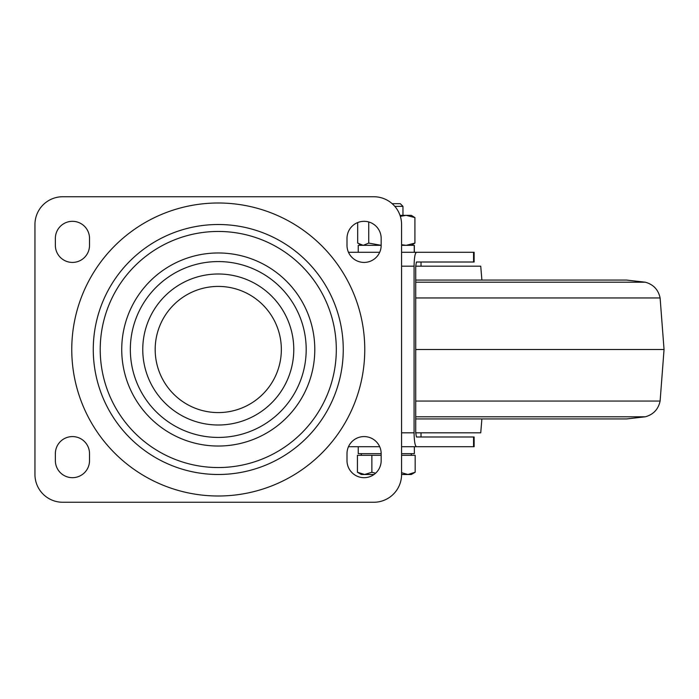 <?xml version="1.0" encoding="UTF-8"?>
<svg xmlns="http://www.w3.org/2000/svg" width="699" height="699" viewBox="0 0 699 699"><rect width="100%" height="100%" fill="white"/><g stroke="black" fill="none" stroke-linecap="round" stroke-linejoin="round"><path stroke-width="1.05" d="M218.263 474.49A124.99 124.99 0 0 0 343.253 349.5A124.99 124.99 0 0 0 218.263 224.51A124.99 124.99 0 0 0 93.273 349.5A124.99 124.99 0 0 0 218.263 474.49M218.263 467.544A118.044 118.044 0 0 0 336.306 349.5A118.044 118.044 0 0 0 218.263 231.456A118.044 118.044 0 0 0 100.219 349.5A118.044 118.044 0 0 0 218.263 467.544M381.165 245.34A17.082 17.082 0 0 1 364.083 262.422A17.082 17.082 0 0 1 347.001 245.34L347.001 238.403A17.082 17.082 0 0 1 364.083 221.321A17.082 17.082 0 0 1 381.165 238.403L381.165 245.34L358.246 245.34L358.246 252.287M364.083 477.679A17.082 17.082 0 0 0 381.165 460.597L381.165 453.66A17.082 17.082 0 0 0 364.083 436.578A17.082 17.082 0 0 0 347.001 453.66L347.001 460.597A17.082 17.082 0 0 0 364.083 477.679M89.524 460.597A17.082 17.082 0 0 1 72.443 477.679A17.082 17.082 0 0 1 55.361 460.597L55.361 453.66A17.082 17.082 0 0 1 72.443 436.578A17.082 17.082 0 0 1 89.524 453.66L89.524 460.597M72.443 262.422A17.082 17.082 0 0 0 89.524 245.34L89.524 238.403A17.082 17.082 0 0 0 72.443 221.321A17.082 17.082 0 0 0 55.361 238.403L55.361 245.34A17.082 17.082 0 0 0 72.443 262.422M473.555 446.713L473.555 436.989L474.132 436.989L474.132 446.713L401.576 446.713L414.358 446.713L414.358 453.66L401.576 453.66M473.555 262.011L473.555 252.287L474.132 252.287L474.132 262.011L416.421 262.011L415.722 266.179L415.722 432.821L416.421 436.989L473.555 436.989M62.727 502.258L373.799 502.258A27.777 27.777 0 0 0 401.576 474.49L401.576 224.51A27.777 27.777 0 0 0 373.799 196.742L62.727 196.742A27.777 27.777 0 0 0 34.95 224.51L34.95 474.49A27.777 27.777 0 0 0 62.727 502.258M473.555 252.287L416.421 252.287C415.005 253.169 414.227 257.8 414.079 266.179L414.079 432.821C414.227 441.2 415.005 445.831 416.421 446.713M348.478 252.287L379.688 252.287M401.576 252.287L416.421 252.287M381.165 453.66L358.246 453.66L358.246 446.713L379.688 446.713L348.478 446.713M415.722 349.5L664.05 349.5L660.109 297.949L415.722 297.949M481.891 280.063L480.737 266.179L415.722 266.179M415.722 432.821L480.737 432.821L481.891 418.937M392.174 203.68L400.291 203.68L402.965 206.362L394.821 206.362M374.026 474.49L364.651 474.49L357.434 472.253L357.434 455.32L381.165 455.32M401.576 455.32L415.162 455.32L415.162 472.253L407.954 474.49L411.3 474.49L415.162 472.253M401.576 474.49L407.954 474.49L401.576 472.716M357.434 472.253L361.304 474.49L364.651 474.49L371.868 472.253L375.59 473.214M371.868 455.32L371.868 472.253M400.352 216.358L406.136 215.344L400.02 215.344M414.918 217.581L406.136 215.344L411.3 215.344L414.918 217.581L414.918 243.112L411.3 245.34M401.576 244.711L406.136 245.34L414.918 243.112M381.165 245.305L368.731 243.112L368.731 221.967M368.731 243.112L363.209 245.34L357.687 243.112L357.687 222.562M401.576 245.34L414.245 245.34L414.245 252.287M414.332 252.287L414.332 245.34L414.358 252.287M421.016 266.179L421.016 262.011L416.421 262.011M218.263 286.415A63.085 63.085 0 0 0 155.178 349.5A63.085 63.085 0 0 0 218.263 412.585A63.085 63.085 0 0 0 281.348 349.5A63.085 63.085 0 0 0 218.263 286.415M218.263 425.001A75.501 75.501 0 0 1 142.762 349.5A75.501 75.501 0 0 1 218.263 273.999A75.501 75.501 0 0 1 293.772 349.5A75.501 75.501 0 0 1 218.263 425.001M218.263 261.575A87.925 87.925 0 0 1 306.188 349.5A87.925 87.925 0 0 1 218.263 437.425A87.925 87.925 0 0 1 130.337 349.5A87.925 87.925 0 0 1 218.263 261.575M218.263 202.998A146.502 146.502 0 0 1 364.764 349.5A146.502 146.502 0 0 1 218.263 496.002A146.502 146.502 0 0 1 71.761 349.5A146.502 146.502 0 0 1 218.263 202.998M218.263 446.032A96.532 96.532 0 0 0 314.795 349.5A96.532 96.532 0 0 0 218.263 252.968A96.532 96.532 0 0 0 121.731 349.5A96.532 96.532 0 0 0 218.263 446.032M414.079 266.179L401.576 266.179M401.576 432.821L414.079 432.821M415.722 401.051L660.109 401.051C658.344 409.282 653.408 414.533 645.308 416.796L626.557 418.937L415.722 418.937M415.722 416.796L645.308 416.796M660.109 297.949C658.344 289.718 653.408 284.467 645.308 282.204L415.722 282.204M664.05 349.5L660.109 401.051M415.722 280.063L626.557 280.063L645.308 282.204M361.304 453.66L361.304 455.32M402.965 206.362L402.965 215.344M411.3 453.66L411.3 455.32M361.304 245.34L359.242 244.152M421.016 436.989L421.016 432.821"/></g></svg>
